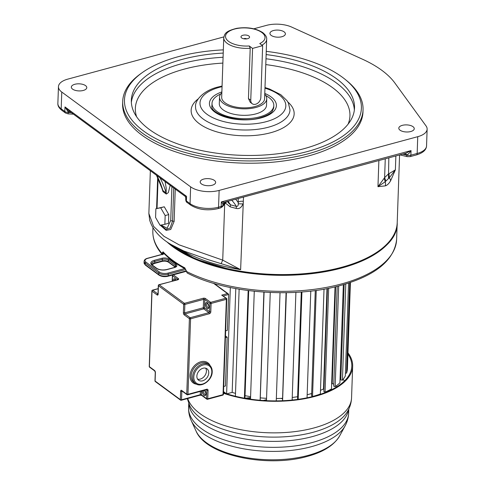<?xml version="1.0" encoding="UTF-8"?>
<svg xmlns="http://www.w3.org/2000/svg" width="485" height="485" viewBox="0 0 485 485"><rect width="100%" height="100%" fill="white"/><g stroke="black" fill="none" stroke-linecap="round" stroke-linejoin="round"><path stroke-width="0.73" d="M395.869 155.952L395.384 169.853L388.273 174.103L384.611 177.643L377.961 186.695L385.369 185.858C387.218 185.282 388.958 183.597 390.595 180.802L395.384 169.853L389.322 177.759A8.591 5.511 28.3 0 1 390.595 180.802M225.355 202.087L225.173 202.857L222.906 204.07L221.342 201.912L224.325 202.257L222.906 204.07L222.857 205.585L225.974 201.918M235.704 199.286A195.552 59.352 -78.5 0 1 238.099 202.378C239.172 201.39 240.912 201.039 243.325 201.33L240.627 269.666L208.247 259.681L183.785 250.981L170.599 244.282C159.565 237.632 152.599 229.605 149.689 220.208L148.865 213.509L153.612 226.41L164.015 236.353L179.147 244.858L222.724 260.136L224.682 204.1M253.807 28.803L266.447 25.384A20.612 9.464 -178 0 1 291.679 27.081L362.434 59.188A121.965 55.987 -178 0 1 394.923 83.087L426.036 125.924A20.612 9.464 -178 0 1 427.133 129.155A20.612 9.464 -178 0 1 417.743 136.685L219.135 190.423L218.553 207.198L221.184 206.489A2.577 1.279 74.9 0 1 220.451 207.944L222.415 206.762L226.701 201.724M247.605 38.697A4.292 1.97 -178 0 1 241.669 37.951A4.292 1.97 -178 0 1 241.56 37.866A4.292 1.97 -178 0 1 242.93 35.259A4.292 1.97 -178 0 1 248.278 35.654A4.292 1.97 -178 0 1 248.908 38.127A4.292 1.97 -178 0 1 247.605 38.697M266.144 54.575A111.659 51.252 -178 0 1 354.517 107.985A111.659 51.252 -178 0 1 303.677 148.78A111.659 51.252 -178 0 1 188.871 147.464A111.659 51.252 -178 0 1 131.332 100.195A111.659 51.252 -178 0 1 182.178 59.4A111.659 51.252 -178 0 1 223.221 53.071M223.336 49.864A118.534 54.405 2 0 0 178.438 56.648A118.534 54.405 2 0 0 142.487 72.453A118.534 54.405 2 0 0 143.542 130.98A118.534 54.405 2 0 0 307.411 151.532A118.534 54.405 2 0 0 345.332 79.54A118.534 54.405 2 0 0 266.253 51.361M142.487 72.453L140.977 73.52A120.25 55.199 2 0 0 122.699 101.42A120.25 55.199 2 0 0 142.044 132.896A120.25 55.199 2 0 0 308.296 153.745A120.25 55.199 2 0 0 363.047 109.81A120.25 55.199 2 0 0 346.763 80.704L345.332 79.54M85.536 85.615A7.73 3.547 2 0 0 76.921 83.899A7.73 3.547 2 0 0 71.331 87.1A7.73 3.547 2 0 0 72.574 89.125A7.73 3.547 2 0 0 81.189 90.84A7.73 3.547 2 0 0 86.785 87.639A7.73 3.547 2 0 0 85.536 85.615M57.867 103.426A20.612 9.464 2 0 0 61.183 108.822A2.577 1.898 126.3 0 0 61.819 110.313C59.018 108.082 57.697 105.791 57.867 103.426L58.455 86.651A20.612 9.464 2 0 1 67.839 79.116L223.846 36.908M58.455 86.651A20.612 9.464 2 0 0 61.771 92.047L190.635 186.846A20.612 9.464 2 0 0 219.135 190.423M122.699 101.42L122.62 103.705A120.25 55.199 2 0 0 184.579 154.612A120.25 55.199 2 0 0 308.211 156.031A120.25 55.199 2 0 0 362.968 112.102L363.047 109.81M212.127 185.264A7.73 3.547 2 0 0 215.649 182.439A7.73 3.547 2 0 0 211.666 179.171A7.73 3.547 2 0 0 203.718 179.08A7.73 3.547 2 0 0 200.196 181.899A7.73 3.547 2 0 0 204.179 185.173A7.73 3.547 2 0 0 212.127 185.264M413.014 126.682A7.73 3.547 2 0 0 404.399 124.966A7.73 3.547 2 0 0 398.803 128.167A7.73 3.547 2 0 0 400.046 130.192A7.73 3.547 2 0 0 408.661 131.908A7.73 3.547 2 0 0 414.257 128.707A7.73 3.547 2 0 0 413.014 126.682M273.461 30.537A7.73 3.547 2 0 0 269.939 33.362A7.73 3.547 2 0 0 273.922 36.636A7.73 3.547 2 0 0 281.87 36.727A7.73 3.547 2 0 0 285.392 33.901A7.73 3.547 2 0 0 281.409 30.628A7.73 3.547 2 0 0 273.461 30.537M220.711 93.981A30.919 14.192 2 0 0 212.012 103.39A30.919 14.192 2 0 0 227.944 116.479A30.919 14.192 2 0 0 259.736 116.849A30.919 14.192 2 0 0 273.813 105.548A30.919 14.192 2 0 0 265.792 95.551M221.839 92.726A23.619 10.84 2 0 0 219.535 97.164L219.305 103.644A23.619 10.84 2 0 0 231.478 113.648A23.619 10.84 2 0 0 255.765 113.926A23.619 10.84 2 0 0 266.52 105.293L266.744 98.813A23.619 10.84 2 0 0 264.755 94.223M219.535 97.164A23.619 10.84 2 0 0 231.703 107.161A23.619 10.84 2 0 0 255.989 107.44A23.619 10.84 2 0 0 266.744 98.813M223.755 37.757L221.681 97.236A21.473 9.858 2 0 0 232.745 106.33A21.473 9.858 2 0 0 254.819 106.585A21.473 9.858 2 0 0 264.598 98.74L266.677 39.255C266.962 37.236 265.665 35.023 262.779 32.622C255.837 28.251 247.168 26.814 236.765 28.324C224.422 31.404 224.725 34.326 223.755 37.757A21.473 9.858 2 0 0 227.229 43.389A21.473 9.858 2 0 0 250.205 48.233L248.447 98.564L250.248 102.28L252.236 103.742A6.014 4.432 126.3 0 0 257.644 103.244A6.014 4.432 126.3 0 0 260.839 97.533L262.652 45.675L252.57 48.403L250.757 100.262A6.014 4.432 126.3 0 0 252.236 103.742M262.652 45.675L259.754 43.547A19.758 9.069 2 0 0 261.815 32.483A19.758 9.069 2 0 0 234.498 29.076A19.758 9.069 2 0 0 228.72 41.474A19.758 9.069 2 0 0 249.266 45.972L250.205 48.233M249.266 45.972L252.57 48.403M243.767 38.782A1.716 0.788 -178 0 1 244.258 38.576A1.716 0.788 -178 0 1 246.641 38.885M238.232 198.601L238.244 203.791C238.359 205.561 237.741 206.434 236.383 206.398L230.502 204.834L228.387 202.839M184.658 195.867L186.567 196.37L186.016 198.662M71.083 112.435L68.209 111.993L64.99 106.93L68.052 110.204L184.761 196.067C185.064 195.898 185.403 196.589 185.773 198.147L185.719 199.82A4.292 1.97 2 0 0 186.41 200.948L190.053 203.627A2.577 1.898 126.3 0 0 190.684 205.119C198.323 209.762 207.368 210.945 217.82 208.659L220.451 207.944M404.532 153.606A2.577 0.928 -76.5 0 1 404.66 154.685L406.745 155.182A2.577 0.928 103.5 0 0 407.224 156.643L410.158 156.619L416.427 154.921C422.878 153.005 426.248 150.01 426.545 145.93A20.612 9.464 2 0 1 417.161 153.466A2.577 1.279 74.9 0 1 416.427 154.921M405.224 153.381L406.757 154.848L402.483 154.163M222.415 206.762A2.577 2.152 40.4 0 0 222.857 205.585A4.292 1.97 2 0 1 221.184 206.489L221.342 201.912L411.044 150.586L410.886 155.164A4.292 1.97 2 0 1 406.745 155.182L406.757 154.848C408.043 154.472 409.473 153.054 411.044 150.586L405.909 153.236L224.325 202.257M389.012 173.927L389.322 177.759L385.199 181.742A8.591 7.705 77.9 0 1 385.369 185.858M385.266 158.819L384.611 177.643L385.878 181.075M388.837 157.855L388.443 178.601M384.308 178.474L385.199 181.742L377.961 186.695L378.876 160.547M161.105 225.052L167.089 228.296L170.738 220.439L171.92 186.622M170.18 185.343L168.337 192.612L166.282 194.061L163.008 191.654L160.535 184.064M164.864 224.3L168.465 223.33L168.768 214.582L164.282 206.792L155.885 208.726L155.576 217.474L160.068 225.264L164.864 224.3L165.167 215.558L160.68 207.768L155.885 208.726M165.076 181.584L166.203 187.992L166.155 192.969L162.887 190.563L156.473 175.255M157.667 177.516L156.582 208.538M160.274 225.222L166.185 230.381L170.738 229.46L174.127 221.427L175.255 189.077M221.105 263.694L222.724 260.136L240.627 269.666A121.965 55.987 -178 0 1 231.969 268.078A121.965 55.987 -178 0 1 231.339 267.95A121.965 55.987 -178 0 1 180.717 249.623M238.244 203.791L242.924 203.924C241.409 207.659 239.184 209.168 236.237 208.441L230.211 206.865L225.495 203.136M228.059 201.354A192.975 58.57 101.5 0 1 230.502 204.834L230.211 206.865M160.662 225.143L166.137 229.508L170.059 228.114L172.575 221.021L173.733 187.95M231.83 200.335A192.975 58.57 -78.5 0 1 236.383 206.398L236.237 208.441M69.119 110.871L68.209 111.993L68.197 113.884L73.429 114.163M164.282 206.792L160.68 207.768M168.768 214.582L165.167 215.558M162.16 254.316L162.002 253.455A121.965 55.987 -178 0 1 152.836 230.981C152.642 239.299 155.837 247.223 162.433 254.752M163.409 253.976L162.002 253.455L163.045 251.842A121.965 55.987 2 0 0 184.846 267.884L187.149 272.97C225.695 293.304 293.892 298.772 340.797 285.386C375.736 275.48 394.341 260.184 396.621 239.493A121.965 55.987 -178 0 1 341.531 283.931A121.965 55.987 -178 0 1 341.082 284.052A121.965 55.987 -178 0 1 186.41 271.412L187.149 272.964M166.888 241.863A121.965 55.987 2 0 0 341.646 268.035A121.965 55.987 -178 0 0 397.179 223.476L396.621 239.493M397.191 223.1A121.965 55.987 -178 0 1 397.179 223.476M184.846 267.884A1.716 1.109 117.9 0 0 185.306 268.902L185.306 268.902C176.176 264.058 168.859 258.669 163.354 252.733L163.354 252.733A1.716 1.388 137.3 0 1 163.045 251.842M244.543 398.209L244.967 397.676L248.702 290.624M244.398 398.185L248.156 290.557M235.401 396.275L239.135 289.205M250.509 399.173L254.273 291.285M260.112 400.258L263.888 292.122M260.184 400.264L264.082 292.134M266.477 400.689L270.254 292.485M276.256 400.895L280.033 292.734M282.494 400.743L286.071 292.71M282.603 400.737L286.374 292.704M292.14 400.058L295.898 292.358M298.051 399.355L297.554 398.755L301.282 292.006M298.184 399.337L301.931 291.958M307.053 397.815L310.782 291.091M324.022 289.145L320.361 394.02A77.303 35.484 -178 0 1 312.534 396.5L311.594 395.815L315.274 290.521M312.534 396.5L316.244 290.388M323.913 389.14L323.489 388.958A71.465 32.804 -178 0 1 320.494 390.328M326.993 288.593L323.489 388.958M335.044 286.859L331.479 388.94A77.303 35.484 -178 0 1 325.047 392.153L323.828 391.565L327.423 288.508M325.047 392.153L328.672 288.26M333.783 384.084L332.207 383.629A71.465 32.804 -178 0 1 331.649 384.047M335.59 286.726L332.207 383.629M343.344 284.671L339.918 382.847A77.303 35.484 -178 0 1 335.159 386.642L333.71 386.175L337.196 286.332M335.159 386.642L338.675 285.956M340.888 377.979L340.094 377.839M348.551 283.064L345.308 375.996A77.303 35.484 -178 0 1 342.428 380.216L340.822 379.894L344.156 284.434M342.428 380.216L345.787 283.943M350.425 282.434L347.412 368.697A77.303 35.484 -178 0 1 346.539 373.153L349.703 282.682M346.539 373.153L345.411 373.044M250.593 396.669A71.465 32.804 -178 0 1 245.034 395.669M235.795 288.611L232.169 392.383L226.744 393.85M235.498 393.383A71.465 32.804 -178 0 1 232.169 392.383M266.556 398.324A71.465 32.804 -178 0 1 260.39 397.882M282.385 398.318A71.465 32.804 -178 0 1 276.341 398.512M297.626 396.7A71.465 32.804 -178 0 1 292.225 397.47M311.673 393.499A71.465 32.804 -178 0 1 307.163 394.741M230.326 287.538L226.61 393.814M226.422 393.747L223.524 391.619M344.489 380.925A81.595 37.454 2 0 0 343.077 379.416M337.136 386.648A77.509 35.581 2 0 0 336.238 385.878M223.47 393.244A82.456 37.848 2 0 0 315.117 396.36A82.456 37.848 2 0 0 352.662 366.236A82.456 37.848 2 0 0 347.969 352.886M347.927 354.068A81.595 37.454 -178 0 1 351.801 366.205A81.595 37.454 -178 0 1 314.65 396.015A81.595 37.454 -178 0 1 223.488 392.765M327.824 391.486A77.509 35.581 2 0 0 327.236 391.152M323.901 389.394A77.509 35.581 2 0 0 323.246 389.073M293.043 399.967A65.117 29.888 2 0 0 292.146 399.773M250.563 397.597A65.117 29.888 2 0 0 244.967 398.288M246.671 398.579A65.117 29.888 -178 0 1 250.545 398.13M280.445 398.403A65.117 29.888 -178 0 1 282.373 398.646M263.24 400.501L266.514 399.616M265.519 400.634L266.483 400.374M205.676 368.188A7.087 5.226 -53.7 0 1 206.416 371.201A7.087 5.226 -53.7 0 1 197.607 379.155M208.75 372.923A7.087 5.226 126.3 0 0 207.01 368.818A7.087 5.226 126.3 0 0 200.632 369.406A7.087 5.226 126.3 0 0 196.868 376.136A7.087 5.226 126.3 0 0 198.614 380.234A7.087 5.226 126.3 0 0 204.985 379.652A7.087 5.226 126.3 0 0 208.75 372.923M225.41 337.657L227.15 337.184L225.446 385.993L223.706 386.466M225.47 335.947L227.15 337.184M226.622 298.79A0.861 0.63 126.3 0 0 226.41 298.293L221.724 295.129L227.483 293.57L228.641 294.48L227.392 330.321L225.646 330.794M399.573 154.951L397.209 222.718A121.965 55.987 -178 0 1 341.67 267.277A121.965 55.987 -178 0 1 231.284 269.478A121.965 55.987 -178 0 1 170.768 244.385M261.936 45.147A21.473 9.858 2 0 0 266.677 39.255M131.356 102.293A111.659 51.252 -178 0 1 153.733 74.914A111.659 51.252 -178 0 1 182.033 63.596A111.659 51.252 -178 0 1 223.076 57.266M265.992 58.764A111.659 51.252 -178 0 1 354.353 110.083M136.612 116.758A107.367 49.282 -178 0 1 157.025 80.013A107.367 49.282 -178 0 1 222.87 63.092M265.792 64.59A107.367 49.282 -178 0 1 348.097 124.148M198.244 98.879A51.537 23.656 2 0 0 207.034 128.216A51.537 23.656 2 0 0 270.685 132.726A51.537 23.656 2 0 0 287.866 102.008M222.069 86.039L218.292 86.948C203.658 90.325 194.776 100.359 195.57 106.633A47.239 21.686 2 0 0 219.911 126.633A47.239 21.686 2 0 0 268.478 127.191A47.239 21.686 2 0 0 289.994 109.931L288.417 103.026L286.968 100.631L280.767 94.672L269.484 88.991L264.992 87.543M222.051 86.657A42.947 19.715 2 0 0 219.547 87.282A42.947 19.715 2 0 0 206.901 114.211A42.947 19.715 2 0 0 266.277 121.662A42.947 19.715 2 0 0 264.968 88.161M264.786 93.423A33.495 15.374 -178 0 1 261.136 117.879A33.495 15.374 -178 0 1 215.813 112.756A33.495 15.374 -178 0 1 221.863 91.926M248.447 98.564L250.757 100.262M243.47 197.183L243.325 201.33M417.743 136.685L417.161 153.466L410.886 155.164A2.577 1.279 74.9 0 1 410.158 156.619M190.684 205.119L187.04 202.439A2.577 1.898 126.3 0 1 186.41 200.948L186.567 196.37L64.99 106.93L64.826 111.501L61.183 108.822L61.771 92.047M190.635 186.846L190.053 203.627A20.612 9.464 2 0 0 218.553 207.198A2.577 1.279 74.9 0 1 217.82 208.659M158.092 178.377L157.043 208.411M163.008 191.654A4.292 3.165 -53.7 0 0 162.887 190.563A105.39 77.721 126.3 0 0 156.673 175.4M159.941 177.807A105.39 77.721 -53.7 0 1 166.155 192.969L166.282 194.061M156.582 208.52L157.686 177.552M174.127 221.427L172.575 221.021A2.577 1.182 2 0 1 170.738 220.439M61.819 110.313L65.463 112.993A2.577 1.898 126.3 0 1 64.826 111.501A4.292 1.97 2 0 0 68.191 112.49L71.386 112.659M162.02 252.885L164.542 253.315M186.434 270.842L185.961 270.272L185.937 270.842M164.409 253.843L147.731 258.353A6.014 2.758 2 0 0 145.961 262.124L159.51 272.097A6.014 2.758 2 0 0 167.822 273.14L184.694 268.575M167.822 273.14A0.861 0.424 74.9 0 1 168.265 274.243L185.779 269.502M185.937 270.969L168.21 275.771L168.265 274.243A6.869 3.152 2 0 1 158.765 273.055A0.861 0.63 126.3 0 1 159.51 272.097M167.713 276.189A0.861 0.424 -105.1 0 0 167.968 276.256A0.861 0.424 -105.1 0 0 168.21 275.771A6.869 3.152 -178 0 1 158.71 274.577L158.765 273.055L145.209 263.082L145.16 264.61A6.869 3.152 -178 0 1 144.051 262.809L144.106 261.282A6.869 3.152 2 0 0 145.209 263.082A0.861 0.63 126.3 0 1 145.961 262.124M147.731 258.353A0.861 0.424 -105.1 0 0 147.476 258.287C145.451 258.808 144.324 259.802 144.106 261.282M156.279 268.266L152.072 265.174A7.73 3.547 -178 0 1 154.345 260.324L161.911 258.281A5.153 2.364 -178 0 1 169.035 259.172L176.043 264.331A5.153 2.364 -178 0 1 174.527 267.562L166.967 269.605A7.73 3.547 -178 0 1 156.279 268.266A0.861 0.63 -53.7 0 1 156.758 268.338L152.557 265.246L151.659 263.943A6.869 3.152 -178 0 1 154.788 261.433L162.348 259.384A4.292 1.97 -178 0 1 168.289 260.13L175.297 265.289A4.292 1.97 -178 0 1 175.988 266.41L174.279 267.496L166.713 269.539C162.742 270.345 159.426 269.945 156.758 268.338M152.072 265.174A0.861 0.63 -53.7 0 1 152.557 265.246M154.345 260.324A0.861 0.424 74.9 0 1 154.788 261.433L154.733 262.955A6.869 3.152 2 0 0 151.902 264.61M161.911 258.281A0.861 0.424 74.9 0 1 162.348 259.384L162.299 260.912L154.733 262.955A0.861 0.424 -105.1 0 1 154.491 263.44L151.981 264.719M169.035 259.172A0.861 0.63 126.3 0 0 168.289 260.13L168.234 261.657A4.292 1.97 2 0 0 162.299 260.912A0.861 0.424 -105.1 0 1 162.057 261.397L154.491 263.44A0.861 0.424 -105.1 0 1 154.242 263.373M176.043 264.331A0.861 0.63 126.3 0 0 175.297 265.289L175.243 266.811L168.234 261.657A0.861 0.63 -53.7 0 0 168.447 262.155C166.761 261.142 164.633 260.888 162.057 261.397A0.861 0.424 -105.1 0 1 161.802 261.33M185.979 271.382L167.968 276.256C164.482 277.014 161.463 276.62 158.922 275.074A0.861 0.63 -53.7 0 1 158.71 274.577L145.16 264.61A0.861 0.63 -53.7 0 0 145.367 265.107L144.051 262.809M339.609 435.966A73.72 33.835 -178 0 1 308.175 455.391A73.72 33.835 -178 0 1 196.007 430.953L191.211 420.483A79.006 36.266 -178 0 0 311.431 446.673A79.006 36.266 -178 0 0 345.12 425.86L339.609 435.966C334.019 445.321 323.216 452.147 307.205 456.44C266.98 467.928 206.089 455.682 196.007 430.953M348.782 409.043L348.63 413.293A80.067 36.751 -178 0 1 312.17 442.55A80.067 36.751 -178 0 1 229.841 441.605A80.067 36.751 -178 0 1 188.586 407.709C188.465 412.177 189.344 416.433 191.211 420.483M188.841 403.714A80.067 36.751 2 0 0 231.939 436.161A80.067 36.751 2 0 0 312.376 436.591A80.067 36.751 2 0 0 348.654 409.298M187.301 398.634L189.817 405.903A81.262 37.303 2 0 0 313.195 432.262A81.262 37.303 2 0 0 347.527 411.413C350 407.212 351.346 402.677 351.558 397.809L352.662 366.236M187.719 398.518A82.456 37.848 2 0 0 314.013 427.934A82.456 37.848 2 0 0 351.558 397.809M311.655 394.117A73.811 33.883 2 0 0 310.709 393.784M224.028 391.989A73.811 33.883 2 0 0 223.506 392.159M195.473 383.526A11.598 8.548 -53.7 0 1 192.618 376.815A11.598 8.548 -53.7 0 1 198.783 365.805A11.598 8.548 -53.7 0 1 209.217 364.847L207.81 363.817A11.598 8.548 126.3 0 0 197.377 364.775A11.598 8.548 126.3 0 0 191.217 375.784A11.598 8.548 126.3 0 0 194.073 382.495L195.473 383.526C201.263 388.291 212.303 380.246 212.206 371.777C212.272 368.764 211.278 366.454 209.217 364.847M193.806 376.966A10.737 7.918 126.3 0 0 202.475 384.059A10.737 7.918 126.3 0 0 211.812 372.092A10.737 7.918 126.3 0 0 203.142 364.999A10.737 7.918 126.3 0 0 193.806 376.966M196.54 384.168A12.452 9.185 -53.7 0 1 190.029 375.639A12.452 9.185 -53.7 0 1 198.65 362.598A12.452 9.185 -53.7 0 1 210.144 365.672M175.8 280.148L175.043 279.421A2.364 1.17 -105.1 0 0 174.406 280.524M173.2 280.851A3.219 1.594 74.9 0 1 175.055 279.033A3.219 1.594 74.9 0 1 175.94 280.106M203.821 390.455A2.364 1.17 -105.1 0 0 203.724 392.553A2.364 1.17 -105.1 0 0 204.809 394.457A2.364 1.17 -105.1 0 0 205.488 394.638L205.494 394.638C206.125 394.087 205.785 392.601 204.47 390.189M204.773 390.195A3.219 1.594 74.9 0 1 205.876 394.25A3.219 1.594 74.9 0 1 204.058 395.414A3.219 1.594 74.9 0 1 202.445 390.825M207.289 303.143A2.364 1.17 -105.1 0 0 206.658 305.095A2.364 1.17 -105.1 0 0 207.841 307.514A2.364 1.17 -105.1 0 0 208.526 307.702L208.532 307.696C209.162 307.15 208.823 305.665 207.507 303.252L207.301 303.137M207.095 308.472A3.219 1.594 74.9 0 1 205.446 304.325A3.219 1.594 74.9 0 1 207.295 302.755A3.219 1.594 74.9 0 1 208.95 306.902A3.219 1.594 74.9 0 1 207.095 308.472M185.985 271.412L173.278 274.849L178.413 278.632A0.861 0.63 126.3 0 0 177.668 279.59L172.527 275.807L172.345 281.082M158.189 288.751L152.763 290.218L157.904 294.001A0.861 0.63 126.3 0 0 157.158 294.959L152.017 291.176L149.38 366.678L154.521 370.461A1.716 0.849 -105.1 0 1 155.4 372.674L155.109 381.058L180.341 399.622L180.638 391.237A1.716 0.849 -105.1 0 1 181.626 390.401L186.761 394.178L189.399 318.681L184.258 314.898A0.861 0.63 -53.7 0 1 185.009 313.94L190.15 317.724L208.871 312.655L203.73 308.872L185.009 313.94A0.861 0.424 -105.1 0 1 184.567 312.837A0.861 0.394 -178 0 1 183.379 312.686L183.669 304.295A0.861 0.394 -178 0 0 184.858 304.447L184.567 312.837L203.294 307.769L203.585 299.378L184.858 304.447A0.861 0.424 -105.1 0 0 184.421 303.337L159.183 284.774L177.91 279.712A1.716 0.788 2 0 0 178.413 278.632M157.158 294.959A1.716 0.849 -105.1 0 0 158.146 294.122L158.437 285.732A0.861 0.63 126.3 0 1 159.183 284.774A0.861 0.424 -105.1 0 0 158.935 284.707A0.861 0.861 0 0 0 158.298 285.507A0.861 0.394 2 0 0 158.437 285.732L183.669 304.295A0.861 0.63 126.3 0 1 184.421 303.337L203.142 298.275A0.861 0.424 74.9 0 1 203.585 299.378A0.861 0.394 2 0 1 204.773 299.53L204.482 307.914L209.617 311.697L209.914 303.307L204.773 299.53A0.861 0.63 -53.7 0 1 205.519 298.572A1.716 0.788 2 0 0 203.142 298.275M205.519 298.572L210.66 302.355L225.925 298.22L221.724 295.129M227.483 293.57L213.545 283.313M228.641 294.48L223.221 295.947M183.379 312.686A1.716 0.849 -105.1 0 0 184.258 314.898M201.578 391.062L201.445 394.857L206.586 398.64L206.877 390.249A0.861 0.394 2 0 0 208.065 390.395L207.768 398.785L223.039 394.657L226.368 299.33L211.102 303.458L210.805 311.849A0.861 0.394 -178 0 1 209.617 311.697A0.861 0.63 126.3 0 1 208.871 312.655A0.861 0.424 74.9 0 1 209.314 313.765A1.716 1.267 126.3 0 0 210.805 311.849M209.314 313.765L190.587 318.827L187.95 394.329L206.677 389.261A1.716 1.267 126.3 0 1 208.065 390.395M182.318 391.249L181.827 391.383L181.529 399.773L200.256 394.705L200.372 391.389M206.186 389.679A0.861 0.424 -105.1 0 0 206.434 389.746L206.665 389.752A0.861 0.63 -53.7 0 1 206.877 390.249L206.258 389.794M149.592 367.175A0.861 0.63 -53.7 0 1 149.38 366.678A0.861 0.394 2 0 1 149.241 366.454A0.861 0.861 0 0 0 149.592 367.175L154.733 370.958A0.861 0.63 -53.7 0 1 154.521 370.461M155.4 372.674A0.861 0.394 -178 0 1 155.267 372.45L154.97 380.834A0.861 0.861 0 0 0 155.321 381.556A0.861 0.63 126.3 0 1 155.109 381.058A0.861 0.394 -178 0 1 154.97 380.834M199.759 395.123A0.861 0.424 -105.1 0 0 200.014 395.19A0.861 0.424 -105.1 0 0 200.256 394.705A0.861 0.394 -178 0 1 201.445 394.857A0.861 0.63 126.3 0 0 201.657 395.354L206.792 399.137A0.861 0.861 0 0 0 207.525 399.27A0.861 0.424 -105.1 0 0 207.768 398.785A0.861 0.394 2 0 1 206.586 398.64A0.861 0.63 126.3 0 0 206.792 399.137M207.277 399.203A0.861 0.424 -105.1 0 0 207.525 399.27L222.797 395.142A0.861 0.861 0 0 0 223.427 394.341L226.762 299.015A0.861 0.861 0 0 0 226.41 298.293A0.861 0.63 126.3 0 0 225.925 298.22A0.861 0.424 -105.1 0 1 226.368 299.33A0.861 0.394 2 0 0 226.762 299.015M223.427 394.341A0.861 0.394 2 0 1 223.039 394.657A0.861 0.424 74.9 0 1 222.797 395.142M181.038 400.192A0.861 0.424 -105.1 0 0 181.287 400.258A0.861 0.424 -105.1 0 0 181.529 399.773A0.861 0.394 2 0 1 180.341 399.622A0.861 0.63 126.3 0 0 180.553 400.119L155.321 381.556M149.241 366.454L151.878 290.952A0.861 0.394 2 0 0 152.017 291.176A0.861 0.63 126.3 0 1 152.763 290.218A0.861 0.424 -105.1 0 0 152.514 290.151L158.189 288.617M172.199 281.118L172.393 275.583A0.861 0.394 2 0 0 172.527 275.807A0.861 0.63 126.3 0 1 173.278 274.849A0.861 0.424 -105.1 0 0 173.242 274.825M180.638 391.237A0.861 0.394 2 0 0 181.827 391.383A0.861 0.424 74.9 0 1 181.948 390.977M187.459 394.748A0.861 0.424 -105.1 0 0 187.707 394.814L206.434 389.746A0.861 0.424 -105.1 0 0 206.677 389.261M181.626 390.401A0.861 0.63 126.3 0 0 181.833 390.892L186.974 394.675A0.861 0.861 0 0 0 187.707 394.814A0.861 0.424 -105.1 0 0 187.95 394.329A0.861 0.394 2 0 1 186.761 394.178A0.861 0.63 126.3 0 0 186.974 394.675M158.298 285.507L158.007 293.898A0.861 0.394 2 0 0 158.146 294.122M211.102 303.458A0.861 0.424 -105.1 0 0 210.66 302.355A0.861 0.63 -53.7 0 0 209.914 303.307A0.861 0.394 -178 0 0 211.102 303.458M190.587 318.827A0.861 0.424 -105.1 0 0 190.15 317.724A0.861 0.63 -53.7 0 0 189.399 318.681A0.861 0.394 2 0 0 190.587 318.827M204.482 307.914A0.861 0.394 2 0 0 203.294 307.769A0.861 0.424 74.9 0 0 203.73 308.872A0.861 0.63 126.3 0 0 204.482 307.914M212.012 103.39L211.933 105.681C209.241 113.781 240.536 124.215 260.384 117.679C269.745 114.872 271.867 111.865 272.4 111.132L273.734 107.84L273.813 105.548M427.133 129.155L426.545 145.93M397.209 222.718C398.822 261.069 306.199 286.793 231.424 269.957L195.582 259.045L169.107 243.349M187.04 202.439C186.452 202.3 186.01 201.427 185.719 199.82M399.846 154.873L407.224 156.643M405.43 153.327L405.921 153.23M150.356 170.756L148.865 213.509M228.399 202.857L227.459 201.517M65.463 112.993L68.197 113.884M152.951 227.665L152.836 230.981M164.306 253.734L147.476 258.287M175.224 267.138L168.447 262.155M158.922 275.074L145.367 265.107M185.306 268.902L185.961 270.272M348.63 413.293C348.436 417.761 347.266 421.95 345.12 425.86M188.738 403.453L188.586 407.709M154.733 370.958L155.267 372.45M180.553 400.119A0.861 0.861 0 0 0 181.287 400.258L200.014 395.19L201.657 395.354M228.283 293.874L214.188 283.507M152.514 290.151A0.861 0.861 0 0 0 151.878 290.952M172.666 274.983A0.861 0.861 0 0 0 172.393 275.583M177.807 279.815L158.935 284.707"/></g></svg>
